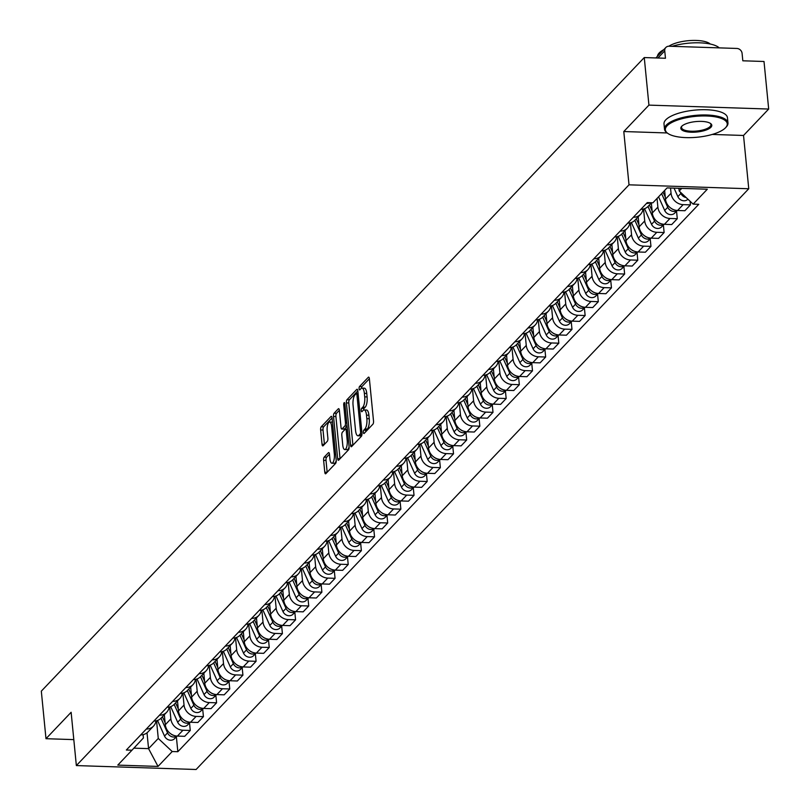 <?xml version="1.0" encoding="UTF-8"?>
<svg xmlns="http://www.w3.org/2000/svg" width="810" height="810" viewBox="0 0 810 810"><rect width="100%" height="100%" fill="white"/><g stroke="black" fill="none" stroke-linecap="round" stroke-linejoin="round"><path stroke-width="1.21" d="M363.376 432.408A1.752 0.597 -88.1 0 0 363.903 433.542A1.752 0.597 -88.1 0 0 364.115 433.441L372.914 424.187A2.501 0.861 -88.1 0 0 373.521 420.977L369.38 378.756A2.501 0.861 -88.1 0 0 368.631 377.126A2.501 0.861 -88.1 0 0 368.317 377.278L359.518 386.532A1.752 0.597 -88.1 0 0 359.103 388.78A1.752 0.597 -88.1 0 0 359.62 389.924A1.752 0.597 -88.1 0 0 359.842 389.812L360.976 388.618A8.009 2.744 -88.1 0 1 361.979 388.111A8.009 2.744 -88.1 0 1 364.368 393.336L364.713 396.849A8.009 2.744 -88.1 0 1 362.799 407.147L361.655 408.341A1.752 0.597 -88.1 0 0 361.24 410.589A1.752 0.597 -88.1 0 0 361.766 411.733A1.752 0.597 -88.1 0 0 361.979 411.622L363.123 410.427A8.009 2.744 -88.1 0 1 364.115 409.931A8.009 2.744 -88.1 0 1 366.505 415.145L366.849 418.669A8.009 2.744 -88.1 0 1 364.935 428.956L363.801 430.15A1.752 0.597 -88.1 0 0 363.376 432.408M324.213 457.134A2.501 0.861 -88.1 0 0 323.615 460.343L324.78 472.19A2.501 0.861 -88.1 0 0 325.519 473.82A2.501 0.861 -88.1 0 0 325.833 473.668L335.603 463.401A2.501 0.861 -88.1 0 0 336.211 460.181L332.07 417.96A2.501 0.861 -88.1 0 0 331.32 416.33A2.501 0.861 -88.1 0 0 331.007 416.492L321.236 426.759A2.501 0.861 -88.1 0 0 320.638 429.968L322.036 444.285A2.501 0.861 -88.1 0 0 322.785 445.915A2.501 0.861 -88.1 0 0 323.099 445.753L327.281 441.359A2.501 0.861 -88.1 0 0 327.878 438.149L327.179 431.052A6.693 2.288 -88.1 0 1 329.619 422.03A6.693 2.288 -88.1 0 1 331.614 426.394L334.338 454.187A6.693 2.288 -88.1 0 1 331.908 463.209A6.693 2.288 -88.1 0 1 329.913 458.845L329.457 454.207A2.501 0.861 -88.1 0 0 328.708 452.577A2.501 0.861 -88.1 0 0 328.394 452.739L324.213 457.134L326.612 457.215A2.501 0.861 -88.1 0 0 326.015 460.424L327.169 472.26L324.78 472.19M712.233 134.44L743.529 135.462L768.68 109.046L648.931 105.118L623.791 131.534L629.016 184.822L76.353 765.572L71.128 712.284L45.988 738.7L41.32 691.153L644.264 57.561L665.466 58.259L664.737 50.848L657.922 58.016M648.931 105.118L644.264 57.561M350.538 445.125A2.501 0.861 -88.1 0 0 351.277 446.755A2.501 0.861 -88.1 0 0 351.591 446.604L361.361 436.327A2.501 0.861 -88.1 0 0 361.959 433.117L357.828 390.896A2.501 0.861 -88.1 0 0 357.078 389.266A2.501 0.861 -88.1 0 0 356.764 389.418L346.994 399.694A2.501 0.861 -88.1 0 0 346.397 402.904L350.538 445.125L352.917 445.206L348.786 402.985L346.397 402.904M348.482 449.864L338.712 460.131A2.501 0.861 -88.1 0 1 338.398 460.293A2.501 0.861 -88.1 0 1 337.659 458.662L333.517 416.441A2.501 0.861 -88.1 0 1 334.115 413.221L338.296 408.827A2.501 0.861 -88.1 0 1 338.61 408.675A2.501 0.861 -88.1 0 1 339.36 410.305L341.03 427.427A2.501 0.861 -88.1 0 0 341.779 429.057A2.501 0.861 -88.1 0 0 342.093 428.905L344.868 425.989A2.501 0.861 -88.1 0 0 345.465 422.769L343.713 404.939A1.752 0.597 -88.1 0 1 344.351 402.58A1.752 0.597 -88.1 0 1 344.878 403.724L349.09 446.644A2.501 0.861 -88.1 0 1 348.482 449.864M768.68 109.046L764.012 61.489L742.821 60.801L742.092 53.389A5.103 4.475 43.6 0 0 736.837 48.448L669.06 46.231A5.103 4.475 43.6 0 0 665.83 47.496A5.103 4.475 43.6 0 0 664.737 50.848M743.529 135.462L748.754 188.75L196.101 769.5L76.353 765.572M45.988 738.7L73.811 739.621M650.42 202.713A11.735 10.287 -136.4 0 1 646.501 203.431M664.635 190.471L665.476 199.138A11.735 10.287 43.6 0 0 677.575 210.489L683.144 204.636A11.735 10.287 -136.4 0 1 671.044 193.286L670.528 188.021M683.144 204.636L690.444 204.879L690.09 201.255M640.933 209.284A11.735 10.287 43.6 0 0 648.111 206.368L651.554 202.753M677.575 210.489L684.875 210.732L690.444 204.879M642.998 209.101A11.735 10.287 -136.4 0 1 640.518 214.346A11.735 10.287 -136.4 0 1 633.339 217.262M676.542 211.177L677.281 218.71L669.981 218.467A11.735 10.287 -136.4 0 1 657.882 207.117L657.042 198.46M627.77 223.114A11.735 10.287 43.6 0 0 634.949 220.198L640.518 214.346M651.341 202.986L652.313 212.969A11.735 10.287 43.6 0 0 664.413 224.319L671.713 224.562L677.281 218.71M629.836 222.932A11.735 10.287 -136.4 0 1 627.355 228.187A11.735 10.287 -136.4 0 1 620.176 231.093M663.38 225.008L664.119 232.541L656.819 232.298A11.735 10.287 -136.4 0 1 644.719 220.948L643.555 208.99M614.608 236.945A11.735 10.287 43.6 0 0 621.786 234.039L627.355 228.187M638.179 216.817L639.151 226.8A11.735 10.287 43.6 0 0 651.25 238.15L658.55 238.393L664.119 232.541M616.673 236.773A11.735 10.287 -136.4 0 1 614.193 242.018A11.735 10.287 -136.4 0 1 607.014 244.924M650.217 238.839L650.956 246.372L643.656 246.129A11.735 10.287 -136.4 0 1 631.557 234.778L630.393 222.821M601.445 250.776A11.735 10.287 43.6 0 0 608.624 247.87L614.193 242.018M625.016 230.648L625.988 240.631A11.735 10.287 43.6 0 0 638.088 251.981L645.388 252.224L650.956 246.372M603.511 250.604A11.735 10.287 -136.4 0 1 601.03 255.849A11.735 10.287 -136.4 0 1 593.851 258.755M637.055 252.669L637.794 260.202L630.494 259.959A11.735 10.287 -136.4 0 1 618.394 248.609L617.23 236.652M588.283 264.607A11.735 10.287 43.6 0 0 595.461 261.701L601.03 255.849M611.854 244.478L612.826 254.461A11.735 10.287 43.6 0 0 624.925 265.812L632.225 266.055L637.794 260.202M590.348 264.435A11.735 10.287 -136.4 0 1 587.868 269.679A11.735 10.287 -136.4 0 1 580.689 272.585M623.892 266.5L624.631 274.033L617.331 273.79A11.735 10.287 -136.4 0 1 605.232 262.44L604.068 250.482M575.12 278.438A11.735 10.287 43.6 0 0 582.299 275.532L587.868 269.679M598.691 258.309L599.663 268.292A11.735 10.287 43.6 0 0 611.763 279.642L619.063 279.885L624.631 274.033M577.186 278.265A11.735 10.287 -136.4 0 1 574.705 283.51A11.735 10.287 -136.4 0 1 567.526 286.416M610.73 280.331L611.469 287.864L604.169 287.621A11.735 10.287 -136.4 0 1 592.069 276.271L590.905 264.313M561.958 292.268A11.735 10.287 43.6 0 0 569.136 289.362L574.705 283.51M585.529 272.14L586.501 282.123A11.735 10.287 43.6 0 0 598.6 293.473L605.9 293.716L611.469 287.864M564.023 292.096A11.735 10.287 -136.4 0 1 561.543 297.341A11.735 10.287 -136.4 0 1 554.364 300.247M597.567 294.162L598.306 301.695L591.006 301.452A11.735 10.287 -136.4 0 1 578.907 290.101L577.743 278.144M548.795 306.099A11.735 10.287 43.6 0 0 555.974 303.193L561.543 297.341M572.366 285.97L573.338 295.954A11.735 10.287 43.6 0 0 585.438 307.304L592.738 307.547L598.306 301.695M550.861 305.927A11.735 10.287 -136.4 0 1 548.38 311.172A11.735 10.287 -136.4 0 1 541.202 314.088M584.405 307.992L585.144 315.525L577.844 315.292A11.735 10.287 -136.4 0 1 565.745 303.932L564.58 291.975M535.633 319.93A11.735 10.287 43.6 0 0 542.811 317.024L548.38 311.172M559.204 299.801L560.176 309.784A11.735 10.287 43.6 0 0 572.275 321.135L579.575 321.378L585.144 315.525M537.698 319.758A11.735 10.287 -136.4 0 1 535.218 325.002A11.735 10.287 -136.4 0 1 528.039 327.918M571.242 321.823L571.981 329.356L564.681 329.123A11.735 10.287 -136.4 0 1 552.582 317.763L551.418 305.805M522.47 333.771A11.735 10.287 43.6 0 0 529.649 330.855L535.218 325.002M546.041 313.632L547.013 323.615A11.735 10.287 43.6 0 0 559.113 334.975L566.413 335.208L571.981 329.356M524.536 333.588A11.735 10.287 -136.4 0 1 522.055 338.833A11.735 10.287 -136.4 0 1 514.876 341.749M558.08 335.664L558.819 343.187L551.519 342.954A11.735 10.287 -136.4 0 1 539.419 331.594L538.255 319.636M509.308 347.601A11.735 10.287 43.6 0 0 516.486 344.685L522.055 338.833M532.879 327.463L533.851 337.446A11.735 10.287 43.6 0 0 545.95 348.806L553.25 349.039L558.819 343.187M511.373 347.419A11.735 10.287 -136.4 0 1 508.893 352.664A11.735 10.287 -136.4 0 1 501.714 355.58M544.917 349.495L545.656 357.018L538.356 356.785A11.735 10.287 -136.4 0 1 526.257 345.425L525.093 333.467M496.145 361.432A11.735 10.287 43.6 0 0 503.324 358.516L508.893 352.664M519.716 341.293L520.688 351.277A11.735 10.287 43.6 0 0 532.788 362.637L540.088 362.87L545.656 357.018M498.211 361.25A11.735 10.287 -136.4 0 1 495.73 366.495A11.735 10.287 -136.4 0 1 488.551 369.411M531.755 363.325L532.494 370.848L525.194 370.615A11.735 10.287 -136.4 0 1 513.094 359.255L511.93 347.298M482.983 375.263A11.735 10.287 43.6 0 0 490.161 372.347L495.73 366.495M506.554 355.124L507.526 365.108A11.735 10.287 43.6 0 0 519.625 376.468L526.925 376.701L532.494 370.848M485.048 375.081A11.735 10.287 -136.4 0 1 482.568 380.325A11.735 10.287 -136.4 0 1 475.389 383.241M518.592 377.156L519.331 384.689L512.031 384.446A11.735 10.287 -136.4 0 1 499.932 373.096L498.768 361.128M469.82 389.094A11.735 10.287 43.6 0 0 476.999 386.178L482.568 380.325M493.391 368.955L494.363 378.948A11.735 10.287 43.6 0 0 506.463 390.298L513.763 390.541L519.331 384.689M471.886 388.911A11.735 10.287 -136.4 0 1 469.405 394.156A11.735 10.287 -136.4 0 1 462.226 397.072M505.43 390.987L506.169 398.52L498.869 398.277A11.735 10.287 -136.4 0 1 486.769 386.927L485.605 374.959M456.658 402.924A11.735 10.287 43.6 0 0 463.836 400.008L469.405 394.156M480.229 382.786L481.201 392.779A11.735 10.287 43.6 0 0 493.3 404.129L500.6 404.372L506.169 398.52M458.723 402.742A11.735 10.287 -136.4 0 1 456.243 407.997A11.735 10.287 -136.4 0 1 449.064 410.903M492.267 404.818L493.007 412.351L485.706 412.108A11.735 10.287 -136.4 0 1 473.607 400.758L472.443 388.8M443.495 416.755A11.735 10.287 43.6 0 0 450.674 413.839L456.243 407.997M467.066 396.627L468.038 406.61A11.735 10.287 43.6 0 0 480.138 417.96L487.438 418.203L493.007 412.351M445.561 416.573A11.735 10.287 -136.4 0 1 443.08 421.828A11.735 10.287 -136.4 0 1 435.901 424.734M479.105 418.649L479.844 426.181L472.544 425.938A11.735 10.287 -136.4 0 1 460.444 414.588L459.28 402.631M430.333 430.586A11.735 10.287 43.6 0 0 437.511 427.68L443.08 421.828M453.904 410.457L454.876 420.441A11.735 10.287 43.6 0 0 466.975 431.791L474.275 432.034L479.844 426.181M432.398 430.414A11.735 10.287 -136.4 0 1 429.918 435.658A11.735 10.287 -136.4 0 1 422.739 438.564M465.942 432.479L466.681 440.012L459.381 439.769A11.735 10.287 -136.4 0 1 447.282 428.419L446.118 416.462M417.17 444.417A11.735 10.287 43.6 0 0 424.349 441.511L429.918 435.658M440.741 424.288L441.713 434.271A11.735 10.287 43.6 0 0 453.813 445.621L461.113 445.865L466.681 440.012M419.236 444.244A11.735 10.287 -136.4 0 1 416.755 449.489A11.735 10.287 -136.4 0 1 409.576 452.395M452.78 446.31L453.519 453.843L446.219 453.6A11.735 10.287 -136.4 0 1 434.119 442.25L432.955 430.292M404.008 458.247A11.735 10.287 43.6 0 0 411.186 455.341L416.755 449.489M427.579 438.119L428.551 448.102A11.735 10.287 43.6 0 0 440.65 459.452L447.95 459.695L453.519 453.843M406.073 458.075A11.735 10.287 -136.4 0 1 403.593 463.32A11.735 10.287 -136.4 0 1 396.414 466.226M439.617 460.141L440.356 467.674L433.056 467.431A11.735 10.287 -136.4 0 1 420.957 456.081L419.793 444.123M390.845 472.078A11.735 10.287 43.6 0 0 398.024 469.172L403.593 463.32M414.416 451.95L415.388 461.933A11.735 10.287 43.6 0 0 427.488 473.283L434.788 473.526L440.356 467.674M392.911 471.906A11.735 10.287 -136.4 0 1 390.43 477.151A11.735 10.287 -136.4 0 1 383.251 480.057M426.455 473.971L427.194 481.505L419.894 481.261A11.735 10.287 -136.4 0 1 407.794 469.911L406.63 457.954M377.683 485.909A11.735 10.287 43.6 0 0 384.861 483.003L390.43 477.151M401.254 465.78L402.226 475.764A11.735 10.287 43.6 0 0 414.325 487.114L421.625 487.357L427.194 481.505M379.748 485.737A11.735 10.287 -136.4 0 1 377.268 490.981A11.735 10.287 -136.4 0 1 370.089 493.887M413.292 487.802L414.031 495.335L406.731 495.092A11.735 10.287 -136.4 0 1 394.632 483.742L393.468 471.784M364.52 499.74A11.735 10.287 43.6 0 0 371.699 496.834L377.268 490.981M388.091 479.611L389.063 489.594A11.735 10.287 43.6 0 0 401.163 500.944L408.463 501.188L414.031 495.335M366.586 499.567A11.735 10.287 -136.4 0 1 364.105 504.812A11.735 10.287 -136.4 0 1 356.926 507.728M400.13 501.633L400.869 509.166L393.569 508.933A11.735 10.287 -136.4 0 1 381.469 497.573L380.305 485.615M351.358 513.57A11.735 10.287 43.6 0 0 358.536 510.664L364.105 504.812M374.929 493.442L375.901 503.425A11.735 10.287 43.6 0 0 388 514.785L395.3 515.018L400.869 509.166M353.423 513.398A11.735 10.287 -136.4 0 1 350.943 518.643A11.735 10.287 -136.4 0 1 343.764 521.559M386.967 515.474L387.707 522.997L380.406 522.764A11.735 10.287 -136.4 0 1 368.307 511.404L367.143 499.446M338.195 527.411A11.735 10.287 43.6 0 0 345.374 524.495L350.943 518.643M361.766 507.273L362.738 517.256A11.735 10.287 43.6 0 0 374.838 528.616L382.138 528.849L387.707 522.997M340.261 527.229A11.735 10.287 -136.4 0 1 337.78 532.474A11.735 10.287 -136.4 0 1 330.601 535.39M373.805 529.305L374.544 536.827L367.244 536.595A11.735 10.287 -136.4 0 1 355.144 525.234L353.98 513.277M325.033 541.242A11.735 10.287 43.6 0 0 332.211 538.326L337.78 532.474M348.604 521.103L349.576 531.087A11.735 10.287 43.6 0 0 361.675 542.447L368.975 542.68L374.544 536.827M327.098 541.06A11.735 10.287 -136.4 0 1 324.618 546.304A11.735 10.287 -136.4 0 1 317.439 549.221M360.642 543.135L361.382 550.658L354.081 550.425A11.735 10.287 -136.4 0 1 341.982 539.065L340.818 527.107M311.87 555.073A11.735 10.287 43.6 0 0 319.049 552.157L324.618 546.304M335.441 534.934L336.413 544.917A11.735 10.287 43.6 0 0 348.513 556.278L355.813 556.51L361.382 550.658M313.936 554.89A11.735 10.287 -136.4 0 1 311.455 560.135A11.735 10.287 -136.4 0 1 304.276 563.051M347.48 556.966L348.219 564.499L340.919 564.256A11.735 10.287 -136.4 0 1 328.819 552.906L327.655 540.938M298.708 568.904A11.735 10.287 43.6 0 0 305.886 565.987L311.455 560.135M322.279 548.765L323.251 558.748A11.735 10.287 43.6 0 0 335.35 570.108L342.65 570.341L348.219 564.499M300.773 568.721A11.735 10.287 -136.4 0 1 298.293 573.966A11.735 10.287 -136.4 0 1 291.114 576.882M334.317 570.797L335.057 578.33L327.756 578.087A11.735 10.287 -136.4 0 1 315.657 566.737L314.493 554.769M285.545 582.734A11.735 10.287 43.6 0 0 292.724 579.818L298.293 573.966M309.116 562.596L310.088 572.589A11.735 10.287 43.6 0 0 322.188 583.939L329.488 584.182L335.057 578.33M287.611 582.552A11.735 10.287 -136.4 0 1 285.13 587.797A11.735 10.287 -136.4 0 1 277.951 590.713M321.155 584.628L321.894 592.161L314.594 591.918A11.735 10.287 -136.4 0 1 302.494 580.567L301.33 568.6M272.383 596.565A11.735 10.287 43.6 0 0 279.561 593.649L285.13 587.797M295.954 576.437L296.926 586.42A11.735 10.287 43.6 0 0 309.025 597.77L316.325 598.013L321.894 592.161M274.448 596.383A11.735 10.287 -136.4 0 1 271.968 601.638A11.735 10.287 -136.4 0 1 264.789 604.543M307.992 598.458L308.731 605.991L301.431 605.748A11.735 10.287 -136.4 0 1 289.332 594.398L288.168 582.441M259.22 610.396A11.735 10.287 43.6 0 0 266.399 607.48L271.968 601.638M282.791 590.267L283.763 600.25A11.735 10.287 43.6 0 0 295.863 611.601L303.163 611.844L308.731 605.991M261.286 610.224A11.735 10.287 -136.4 0 1 258.805 615.468A11.735 10.287 -136.4 0 1 251.626 618.374M294.83 612.289L295.569 619.822L288.269 619.579A11.735 10.287 -136.4 0 1 276.169 608.229L275.005 596.271M246.058 624.226A11.735 10.287 43.6 0 0 253.236 621.321L258.805 615.468M269.629 604.098L270.601 614.081A11.735 10.287 43.6 0 0 282.7 625.431L290 625.674L295.569 619.822M248.123 624.054A11.735 10.287 -136.4 0 1 245.643 629.299A11.735 10.287 -136.4 0 1 238.464 632.205M281.667 626.12L282.406 633.653L275.106 633.41A11.735 10.287 -136.4 0 1 263.007 622.06L261.843 610.102M232.895 638.057A11.735 10.287 43.6 0 0 240.074 635.151L245.643 629.299M256.466 617.929L257.438 627.912A11.735 10.287 43.6 0 0 269.538 639.262L276.838 639.505L282.406 633.653M234.961 637.885A11.735 10.287 -136.4 0 1 232.48 643.13A11.735 10.287 -136.4 0 1 225.302 646.036M268.505 639.951L269.244 647.484L261.944 647.241A11.735 10.287 -136.4 0 1 249.844 635.89L248.68 623.933M219.733 651.888A11.735 10.287 43.6 0 0 226.911 648.982L232.48 643.13M243.304 631.76L244.276 641.743A11.735 10.287 43.6 0 0 256.375 653.093L263.675 653.336L269.244 647.484M221.798 651.716A11.735 10.287 -136.4 0 1 219.318 656.961A11.735 10.287 -136.4 0 1 212.139 659.866M255.342 653.781L256.081 661.314L248.781 661.071A11.735 10.287 -136.4 0 1 236.682 649.721L235.518 637.764M206.57 665.719A11.735 10.287 43.6 0 0 213.749 662.813L219.318 656.961M230.141 645.59L231.113 655.573A11.735 10.287 43.6 0 0 243.213 666.924L250.513 667.167L256.081 661.314M208.636 665.547A11.735 10.287 -136.4 0 1 206.155 670.791A11.735 10.287 -136.4 0 1 198.977 673.697M242.18 667.612L242.919 675.145L235.619 674.902A11.735 10.287 -136.4 0 1 223.519 663.552L222.355 651.594M193.408 679.549A11.735 10.287 43.6 0 0 200.586 676.644L206.155 670.791M216.979 659.421L217.951 669.404A11.735 10.287 43.6 0 0 230.05 680.754L237.35 680.997L242.919 675.145M195.473 679.377A11.735 10.287 -136.4 0 1 192.993 684.622A11.735 10.287 -136.4 0 1 185.814 687.528M229.017 681.443L229.756 688.976L222.456 688.743A11.735 10.287 -136.4 0 1 210.357 677.383L209.193 665.425M180.245 693.38A11.735 10.287 43.6 0 0 187.424 690.474L192.993 684.622M203.816 673.252L204.788 683.235A11.735 10.287 43.6 0 0 216.888 694.585L224.188 694.828L229.756 688.976M182.311 693.208A11.735 10.287 -136.4 0 1 179.83 698.453A11.735 10.287 -136.4 0 1 172.651 701.369M215.855 695.274L216.594 702.807L209.294 702.574A11.735 10.287 -136.4 0 1 197.194 691.213L196.03 679.256M167.083 707.221A11.735 10.287 43.6 0 0 174.261 704.305L179.83 698.453M190.654 687.082L191.626 697.066A11.735 10.287 43.6 0 0 203.725 708.426L211.025 708.659L216.594 702.807M169.148 707.039A11.735 10.287 -136.4 0 1 166.668 712.284A11.735 10.287 -136.4 0 1 159.489 715.2M202.692 709.115L203.431 716.637L196.131 716.404A11.735 10.287 -136.4 0 1 184.032 705.044L182.868 693.087M153.92 721.052A11.735 10.287 43.6 0 0 161.099 718.136L166.668 712.284M177.491 700.913L178.463 710.896A11.735 10.287 43.6 0 0 190.563 722.257L197.863 722.49L203.431 716.637M155.986 720.87A11.735 10.287 -136.4 0 1 153.505 726.114A11.735 10.287 -136.4 0 1 146.327 729.03M189.53 722.945L190.269 730.468L182.969 730.235A11.735 10.287 -136.4 0 1 170.869 718.875L169.705 706.917M140.758 734.883A11.735 10.287 43.6 0 0 147.936 731.967L153.505 726.114M164.329 714.744L165.301 724.727A11.735 10.287 43.6 0 0 177.4 736.087L184.7 736.32L190.269 730.468M678.932 188.295L679.205 191.038L681.726 188.386M133.883 748.156L148.574 748.642L158.274 738.447L172.206 751.528L158.031 766.422L117.794 765.106L131.969 750.202L126.35 750.019L647.281 202.611L652.9 202.794L667.076 187.9L707.312 189.226L693.137 204.12L679.205 191.038M172.206 751.528L177.835 751.71L698.767 204.302L693.137 204.12M629.016 184.822L748.754 188.75M623.791 131.534L667.207 132.962M147.015 732.807L148.574 748.642L158.031 766.422M143.097 734.65L143.421 737.961L131.969 750.202M158.274 738.447L156.543 720.748M176.367 736.776L177.835 751.71M365.766 431.71A1.752 0.597 -88.1 0 1 366.191 430.231L367.335 429.037A8.009 2.744 -88.1 0 0 369.249 418.75L366.849 418.669M364.115 409.931L366.515 410.012A8.009 2.744 -88.1 0 1 368.904 415.226L369.249 418.75M361.979 388.111L364.378 388.192A8.009 2.744 -88.1 0 1 366.758 393.417L367.102 396.93A8.009 2.744 -88.1 0 1 365.188 407.227L364.054 408.422A1.752 0.597 -88.1 0 0 363.619 410.042M369.38 378.766L361.918 386.603A1.752 0.597 -88.1 0 0 361.473 388.233M357.828 390.906L349.383 399.765A2.501 0.861 -88.1 0 0 348.786 402.985M360.136 434.008A1.752 0.597 -88.1 0 0 360.551 431.75L356.916 394.693A1.752 0.597 -88.1 0 0 356.4 393.549A1.752 0.597 -88.1 0 0 356.177 393.66L354.972 394.926A8.009 2.744 -88.1 0 0 353.059 405.213L355.55 430.545A8.009 2.744 -88.1 0 0 357.929 435.77A8.009 2.744 -88.1 0 0 358.931 435.264L360.136 434.008L361.989 434.069M357.929 435.77L360.328 435.841A8.009 2.744 -88.1 0 0 361.331 435.345L358.931 435.264M361.938 434.707L361.331 435.345M337.659 458.662L340.048 458.733L335.907 416.522L333.517 416.441M339.36 410.316L336.504 413.302A2.501 0.861 -88.1 0 0 335.907 416.522M343.875 428.956A2.501 0.861 -88.1 0 0 344.179 429.138A2.501 0.861 -88.1 0 0 344.483 428.976L347.085 426.252M342.772 445.196A6.693 2.288 -88.1 0 0 344.776 449.56A6.693 2.288 -88.1 0 0 347.207 440.539L346.245 430.748A2.501 0.861 -88.1 0 0 345.505 429.118A2.501 0.861 -88.1 0 0 345.192 429.27L342.417 432.186A2.501 0.861 -88.1 0 0 341.82 435.405L342.772 445.196M344.776 449.56L347.166 449.631A6.693 2.288 -88.1 0 0 349.11 446.948M329.457 454.218L326.612 457.215M331.908 463.209L334.297 463.29A6.693 2.288 -88.1 0 0 336.231 460.617M332.485 422.273A6.693 2.288 -88.1 0 0 332.009 422.111L329.619 422.03M332.07 417.97L323.635 426.84A2.501 0.861 -88.1 0 0 323.028 430.049L324.435 444.356M678.577 188.285L679.033 189.297M680.248 192.021L680.896 193.448A6.379 5.589 43.6 0 0 686.121 197.529M674.042 188.133L677.859 196.638A6.379 5.589 43.6 0 0 687.923 199.219L687.923 199.219M661.618 193.641L667.734 207.279A6.379 5.589 43.6 0 0 677.109 210.458M658.581 196.83L664.696 210.468A6.379 5.589 43.6 0 0 674.76 213.06L677.221 210.468M663.056 192.132L665.283 197.103M671.095 208.312A6.379 5.589 43.6 0 0 673.849 209.739M648.01 206.479L654.571 221.11A6.379 5.589 43.6 0 0 663.947 224.289M644.537 208.686L651.534 224.299A6.379 5.589 43.6 0 0 661.598 226.891L664.058 224.299M649.448 204.97L652.121 210.934M657.933 222.142A6.379 5.589 43.6 0 0 660.687 223.57M667.096 125.834A31.114 10.479 174.4 0 0 667.764 133.356A31.114 10.479 174.4 0 0 697.238 137.234A31.114 10.479 174.4 0 0 725.527 127.757A31.114 10.479 174.4 0 0 725.588 127.686A31.114 10.479 174.4 0 0 706.512 115.982A31.114 10.479 174.4 0 0 667.096 125.834M667.389 133.083A31.873 10.732 -5.6 0 1 666.995 132.81A31.873 10.732 -5.6 0 1 664.514 129.195A31.873 10.732 -5.6 0 1 666.306 125.094A31.873 10.732 -5.6 0 1 701.075 115.01A31.873 10.732 -5.6 0 1 727.967 122.968A31.873 10.732 -5.6 0 1 726.236 126.998A31.873 10.732 -5.6 0 1 726.175 127.059M681.706 126.32A15.552 5.235 -5.6 0 1 695.851 121.581A15.552 5.235 -5.6 0 1 710.583 123.515A15.552 5.235 -5.6 0 1 710.917 127.281A15.552 5.235 -5.6 0 1 691.203 132.212A15.552 5.235 -5.6 0 1 681.676 126.35A15.552 5.235 -5.6 0 1 681.706 126.32M682.03 125.995A14.793 4.981 174.4 0 0 681.524 127.524A14.793 4.981 174.4 0 0 693.998 131.22A14.793 4.981 174.4 0 0 710.127 126.532A14.793 4.981 174.4 0 0 710.957 124.639A14.793 4.981 174.4 0 0 710.167 123.241M657.447 56.305A31.873 10.732 -5.6 0 1 659.229 52.934A31.873 10.732 -5.6 0 1 663.785 49.653M664.514 129.195L664.008 123.93A31.873 10.732 -5.6 0 1 665.79 119.84A31.873 10.732 -5.6 0 1 700.559 109.745A31.873 10.732 -5.6 0 1 727.451 117.713L727.967 122.968M668.878 46.231A22.953 7.725 -5.6 0 1 690.879 40.5A22.953 7.725 -5.6 0 1 710.249 44.023M672.037 46.322A31.873 10.732 -5.6 0 1 719.26 47.881M634.848 220.31L641.409 234.94A6.379 5.589 43.6 0 0 650.784 238.13M631.375 222.517L638.371 238.13A6.379 5.589 43.6 0 0 648.435 240.722L650.896 238.13M636.285 218.801L638.958 224.765M644.77 235.983A6.379 5.589 43.6 0 0 647.524 237.401M621.685 234.141L628.246 248.771A6.379 5.589 43.6 0 0 637.622 251.961M618.212 236.348L625.209 251.971A6.379 5.589 43.6 0 0 635.273 254.553L637.733 251.961M623.123 232.632L625.796 238.596M631.608 249.814A6.379 5.589 43.6 0 0 634.362 251.242M608.523 247.971L615.084 262.602A6.379 5.589 43.6 0 0 624.459 265.791M605.05 250.179L612.046 265.801A6.379 5.589 43.6 0 0 622.11 268.383L624.571 265.791M609.96 246.463L612.633 252.426M618.445 263.645A6.379 5.589 43.6 0 0 621.199 265.072M595.36 261.802L601.921 276.433A6.379 5.589 43.6 0 0 611.297 279.622M591.887 264.019L598.884 279.632A6.379 5.589 43.6 0 0 608.948 282.214L611.408 279.632M596.798 260.293L599.471 266.267M605.283 277.476A6.379 5.589 43.6 0 0 608.037 278.903M582.198 275.633L588.759 290.264A6.379 5.589 43.6 0 0 598.134 293.453M578.725 277.85L585.721 293.463A6.379 5.589 43.6 0 0 595.785 296.045L598.246 293.463M583.635 274.124L586.308 280.098M592.12 291.306A6.379 5.589 43.6 0 0 594.874 292.734M569.035 289.464L575.596 304.104A6.379 5.589 43.6 0 0 584.972 307.284M565.562 291.681L572.559 307.294A6.379 5.589 43.6 0 0 582.623 309.876L585.083 307.294M570.473 287.955L573.146 293.929M578.958 305.137A6.379 5.589 43.6 0 0 581.712 306.565M555.873 303.294L562.434 317.935A6.379 5.589 43.6 0 0 571.809 321.114M552.4 305.512L559.396 321.125A6.379 5.589 43.6 0 0 569.46 323.706L571.921 321.125M557.31 301.786L559.983 307.759M565.795 318.968A6.379 5.589 43.6 0 0 568.549 320.395M542.71 317.125L549.271 331.766A6.379 5.589 43.6 0 0 558.647 334.945M539.237 319.342L546.234 334.955A6.379 5.589 43.6 0 0 556.298 337.537L558.758 334.955M544.148 315.627L546.821 321.59M552.633 332.799A6.379 5.589 43.6 0 0 555.387 334.226M529.548 330.956L536.109 345.597A6.379 5.589 43.6 0 0 545.484 348.776M526.075 333.173L533.071 348.786A6.379 5.589 43.6 0 0 543.135 351.368L545.596 348.786M530.985 329.457L533.658 335.421M539.47 346.629A6.379 5.589 43.6 0 0 542.224 348.057M516.385 344.787L522.946 359.427A6.379 5.589 43.6 0 0 532.322 362.607M512.912 347.004L519.909 362.617A6.379 5.589 43.6 0 0 529.973 365.199L532.433 362.617M517.823 343.288L520.496 349.252M526.308 360.46A6.379 5.589 43.6 0 0 529.062 361.888M503.223 358.627L509.784 373.258A6.379 5.589 43.6 0 0 519.159 376.437M499.75 360.835L506.746 376.447A6.379 5.589 43.6 0 0 516.81 379.029L519.271 376.447M504.66 357.119L507.333 363.082M513.145 374.291A6.379 5.589 43.6 0 0 515.899 375.718M490.06 372.458L496.621 387.089A6.379 5.589 43.6 0 0 505.997 390.268M486.587 374.666L493.584 390.278A6.379 5.589 43.6 0 0 503.648 392.86L506.108 390.278M491.498 370.95L494.171 376.913M499.983 388.122A6.379 5.589 43.6 0 0 502.737 389.549M476.898 386.289L483.459 400.92A6.379 5.589 43.6 0 0 492.834 404.099M473.425 388.496L480.421 404.109A6.379 5.589 43.6 0 0 490.485 406.701L492.946 404.109M478.335 384.78L481.008 390.744M486.82 401.952A6.379 5.589 43.6 0 0 489.574 403.38M463.735 400.12L470.296 414.75A6.379 5.589 43.6 0 0 479.672 417.94M460.262 402.327L467.259 417.94A6.379 5.589 43.6 0 0 477.323 420.532L479.783 417.94M465.173 398.611L467.846 404.575M473.658 415.783A6.379 5.589 43.6 0 0 476.412 417.211M450.573 413.95L457.134 428.581A6.379 5.589 43.6 0 0 466.509 431.77M447.1 416.158L454.096 431.77A6.379 5.589 43.6 0 0 464.16 434.362L466.621 431.77M452.01 412.442L454.683 418.406M460.495 429.624A6.379 5.589 43.6 0 0 463.249 431.052M437.41 427.781L443.971 442.412A6.379 5.589 43.6 0 0 453.347 445.601M433.937 429.988L440.934 445.611A6.379 5.589 43.6 0 0 450.998 448.193L453.458 445.601M438.848 426.273L441.521 432.236M447.333 443.455A6.379 5.589 43.6 0 0 450.087 444.882M424.248 441.612L430.809 456.243A6.379 5.589 43.6 0 0 440.184 459.432M420.775 443.829L427.771 459.442A6.379 5.589 43.6 0 0 437.835 462.024L440.296 459.432M425.685 440.103L428.358 446.067M434.17 457.285A6.379 5.589 43.6 0 0 436.924 458.713M411.085 455.443L417.646 470.073A6.379 5.589 43.6 0 0 427.022 473.263M407.612 457.66L414.609 473.273A6.379 5.589 43.6 0 0 424.673 475.855L427.133 473.273M412.523 453.934L415.196 459.908M421.008 471.116A6.379 5.589 43.6 0 0 423.762 472.544M397.923 469.274L404.484 483.914A6.379 5.589 43.6 0 0 413.859 487.093M394.45 471.491L401.446 487.104A6.379 5.589 43.6 0 0 411.51 489.685L413.971 487.104M399.36 467.765L402.033 473.739M407.845 484.947A6.379 5.589 43.6 0 0 410.599 486.375M384.76 483.104L391.321 497.745A6.379 5.589 43.6 0 0 400.697 500.924M381.287 485.322L388.284 500.934A6.379 5.589 43.6 0 0 398.348 503.516L400.808 500.934M386.198 481.596L388.871 487.569M394.683 498.778A6.379 5.589 43.6 0 0 397.437 500.205M371.598 496.935L378.159 511.576A6.379 5.589 43.6 0 0 387.534 514.755M368.125 499.152L375.121 514.765A6.379 5.589 43.6 0 0 385.185 517.347L387.646 514.765M373.035 495.436L375.708 501.4M381.52 512.608A6.379 5.589 43.6 0 0 384.274 514.036M358.435 510.766L364.996 525.406A6.379 5.589 43.6 0 0 374.372 528.586M354.962 512.983L361.959 528.596A6.379 5.589 43.6 0 0 372.023 531.178L374.483 528.596M359.873 509.267L362.546 515.231M368.358 526.439A6.379 5.589 43.6 0 0 371.112 527.867M345.273 524.596L351.834 539.237A6.379 5.589 43.6 0 0 361.209 542.417M341.8 526.814L348.796 542.427A6.379 5.589 43.6 0 0 358.86 545.008L361.321 542.427M346.71 523.098L349.383 529.062M355.195 540.27A6.379 5.589 43.6 0 0 357.949 541.698M332.11 538.427L338.671 553.068A6.379 5.589 43.6 0 0 348.047 556.247M328.637 540.645L335.634 556.257A6.379 5.589 43.6 0 0 345.698 558.839L348.158 556.257M333.548 536.929L336.221 542.892M342.033 554.101A6.379 5.589 43.6 0 0 344.787 555.528M318.948 552.268L325.509 566.899A6.379 5.589 43.6 0 0 334.884 570.078M315.475 554.475L322.471 570.088A6.379 5.589 43.6 0 0 332.535 572.67L334.996 570.088M320.385 550.76L323.058 556.723M328.87 567.931A6.379 5.589 43.6 0 0 331.624 569.359M305.785 566.099L312.346 580.729A6.379 5.589 43.6 0 0 321.722 583.909M302.312 568.306L309.309 583.919A6.379 5.589 43.6 0 0 319.373 586.511L321.833 583.919M307.223 564.59L309.896 570.554M315.708 581.762A6.379 5.589 43.6 0 0 318.462 583.19M292.623 579.93L299.184 594.56A6.379 5.589 43.6 0 0 308.559 597.74M289.15 582.137L296.146 597.75A6.379 5.589 43.6 0 0 306.21 600.342L308.671 597.75M294.06 578.421L296.733 584.385M302.545 595.593A6.379 5.589 43.6 0 0 305.299 597.021M279.46 593.76L286.021 608.391A6.379 5.589 43.6 0 0 295.397 611.58M275.987 595.968L282.984 611.58A6.379 5.589 43.6 0 0 293.048 614.172L295.508 611.58M280.898 592.252L283.571 598.215M289.383 609.424A6.379 5.589 43.6 0 0 292.137 610.851M266.298 607.591L272.859 622.222A6.379 5.589 43.6 0 0 282.234 625.411M262.825 609.798L269.821 625.411A6.379 5.589 43.6 0 0 279.885 628.003L282.346 625.411M267.735 606.082L270.408 612.046M276.22 623.265A6.379 5.589 43.6 0 0 278.974 624.692M253.135 621.422L259.696 636.053A6.379 5.589 43.6 0 0 269.072 639.242M249.662 623.629L256.659 639.252A6.379 5.589 43.6 0 0 266.723 641.834L269.183 639.242M254.573 619.913L257.246 625.877M263.058 637.095A6.379 5.589 43.6 0 0 265.812 638.523M239.973 635.253L246.534 649.883A6.379 5.589 43.6 0 0 255.909 653.073M236.5 637.47L243.496 653.083A6.379 5.589 43.6 0 0 253.56 655.665L256.021 653.083M241.41 633.744L244.083 639.708M249.895 650.926A6.379 5.589 43.6 0 0 252.649 652.354M226.81 649.083L233.371 663.714A6.379 5.589 43.6 0 0 242.747 666.903M223.337 651.301L230.334 666.913A6.379 5.589 43.6 0 0 240.398 669.495L242.858 666.913M228.248 647.575L230.921 653.548M236.733 664.757A6.379 5.589 43.6 0 0 239.487 666.184M213.648 662.914L220.209 677.555A6.379 5.589 43.6 0 0 229.584 680.734M210.175 665.131L217.171 680.744A6.379 5.589 43.6 0 0 227.235 683.326L229.696 680.744M215.085 661.405L217.758 667.379M223.57 678.588A6.379 5.589 43.6 0 0 226.324 680.015M200.485 676.745L207.046 691.386A6.379 5.589 43.6 0 0 216.422 694.565M197.012 678.962L204.009 694.575A6.379 5.589 43.6 0 0 214.073 697.157L216.533 694.575M201.923 675.236L204.596 681.21M210.408 692.418A6.379 5.589 43.6 0 0 213.162 693.846M187.323 690.576L193.884 705.216A6.379 5.589 43.6 0 0 203.259 708.396M183.85 692.793L190.846 708.406A6.379 5.589 43.6 0 0 200.91 710.988L203.371 708.406M188.76 689.077L191.433 695.041M197.245 706.249A6.379 5.589 43.6 0 0 199.999 707.677M174.16 704.406L180.721 719.047A6.379 5.589 43.6 0 0 190.097 722.226M170.687 706.624L177.684 722.236A6.379 5.589 43.6 0 0 187.748 724.818L190.208 722.236M175.598 702.908L178.271 708.871M184.083 720.08A6.379 5.589 43.6 0 0 186.837 721.507M160.998 718.237L167.559 732.878A6.379 5.589 43.6 0 0 176.934 736.057M157.525 720.454L164.521 736.067A6.379 5.589 43.6 0 0 174.585 738.649L177.046 736.067M162.435 716.739L165.108 722.702M170.92 733.911A6.379 5.589 43.6 0 0 173.674 735.338M190.563 722.257L196.131 716.404M203.725 708.426L209.294 702.574M216.888 694.585L222.456 688.743M230.05 680.754L235.619 674.902M243.213 666.924L248.781 661.071M256.375 653.093L261.944 647.241M269.538 639.262L275.106 633.41M282.7 625.431L288.269 619.579M295.863 611.601L301.431 605.748M309.025 597.77L314.594 591.918M322.188 583.939L327.756 578.087M335.35 570.108L340.919 564.256M348.513 556.278L354.081 550.425M361.675 542.447L367.244 536.595M374.838 528.616L380.406 522.764M388 514.785L393.569 508.933M401.163 500.944L406.731 495.092M414.325 487.114L419.894 481.261M427.488 473.283L433.056 467.431M440.65 459.452L446.219 453.6M453.813 445.621L459.381 439.769M466.975 431.791L472.544 425.938M480.138 417.96L485.706 412.108M493.3 404.129L498.869 398.277M506.463 390.298L512.031 384.446M519.625 376.468L525.194 370.615M532.788 362.637L538.356 356.785M545.95 348.806L551.519 342.954M559.113 334.975L564.681 329.123M572.275 321.135L577.844 315.292M585.438 307.304L591.006 301.452M598.6 293.473L604.169 287.621M611.763 279.642L617.331 273.79M624.925 265.812L630.494 259.959M638.088 251.981L643.656 246.129M651.25 238.15L656.819 232.298M664.413 224.319L669.981 218.467M177.4 736.087L182.969 730.235M165.301 724.727L170.869 718.875M178.463 710.896L184.032 705.044M191.626 697.066L197.194 691.213M204.788 683.235L210.357 677.383M217.951 669.404L223.519 663.552M231.113 655.573L236.682 649.721M244.276 641.743L249.844 635.89M257.438 627.912L263.007 622.06M270.601 614.081L276.169 608.229M283.763 600.25L289.332 594.398M296.926 586.42L302.494 580.567M310.088 572.589L315.657 566.737M323.251 558.748L328.819 552.906M336.413 544.917L341.982 539.065M349.576 531.087L355.144 525.234M362.738 517.256L368.307 511.404M375.901 503.425L381.469 497.573M389.063 489.594L394.632 483.742M402.226 475.764L407.794 469.911M415.388 461.933L420.957 456.081M428.551 448.102L434.119 442.25M441.713 434.271L447.282 428.419M454.876 420.441L460.444 414.588M468.038 406.61L473.607 400.758M481.201 392.779L486.769 386.927M494.363 378.948L499.932 373.096M507.526 365.108L513.094 359.255M520.688 351.277L526.257 345.425M533.851 337.446L539.419 331.594M547.013 323.615L552.582 317.763M560.176 309.784L565.745 303.932M573.338 295.954L578.907 290.101M586.501 282.123L592.069 276.271M599.663 268.292L605.232 262.44M612.826 254.461L618.394 248.609M625.988 240.631L631.557 234.778M639.151 226.8L644.719 220.948M652.313 212.969L657.882 207.117M665.476 199.138L671.044 193.286M367.335 429.037L364.935 428.956M368.904 415.226L366.505 415.145M364.054 408.422L361.655 408.341M365.188 407.227L362.799 407.147M367.102 396.93L364.713 396.849M366.758 393.417L364.368 393.336M361.918 386.603L359.518 386.532M368.935 377.298L368.317 377.278M366.191 430.231L363.801 430.15M349.383 399.765L346.994 399.694M357.382 389.438L356.764 389.418M361.837 431.801L360.551 431.75M358.202 394.733L356.916 394.693M358.101 393.721L356.602 393.68M336.504 413.302L334.115 413.221M338.914 408.847L338.296 408.827M344.483 428.976L342.093 428.905M347.065 426.06L344.868 425.989M346.751 422.81L345.465 422.769M344.999 404.99L343.713 404.939M348.492 440.579L347.207 440.539M347.531 430.788L346.245 430.748M329.012 452.76L328.394 452.739M335.623 454.228L334.338 454.187M332.9 426.435L331.614 426.394M324.425 444.356L322.036 444.285M323.028 430.049L320.638 429.968M323.635 426.84L321.236 426.759M331.624 416.512L331.007 416.492M326.015 460.424L323.615 460.343M680.896 193.448L677.859 196.638M667.734 207.279L664.696 210.468M654.571 221.11L651.534 224.299M641.409 234.94L638.371 238.13M628.246 248.771L625.209 251.971M615.084 262.602L612.046 265.801M601.921 276.433L598.884 279.632M588.759 290.264L585.721 293.463M575.596 304.104L572.559 307.294M562.434 317.935L559.396 321.125M549.271 331.766L546.234 334.955M536.109 345.597L533.071 348.786M522.946 359.427L519.909 362.617M509.784 373.258L506.746 376.447M496.621 387.089L493.584 390.278M483.459 400.92L480.421 404.109M470.296 414.75L467.259 417.94M457.134 428.581L454.096 431.77M443.971 442.412L440.934 445.611M430.809 456.243L427.771 459.442M417.646 470.073L414.609 473.273M404.484 483.914L401.446 487.104M391.321 497.745L388.284 500.934M378.159 511.576L375.121 514.765M364.996 525.406L361.959 528.596M351.834 539.237L348.796 542.427M338.671 553.068L335.634 556.257M325.509 566.899L322.471 570.088M312.346 580.729L309.309 583.919M299.184 594.56L296.146 597.75M286.021 608.391L282.984 611.58M272.859 622.222L269.821 625.411M259.696 636.053L256.659 639.252M246.534 649.883L243.496 653.083M233.371 663.714L230.334 666.913M220.209 677.555L217.171 680.744M207.046 691.386L204.009 694.575M193.884 705.216L190.846 708.406M180.721 719.047L177.684 722.236M167.559 732.878L164.521 736.067M655.887 57.945L665.83 47.496M358.091 393.609L356.4 393.549M344.179 429.138L341.779 429.057M347.368 429.178L345.505 429.118M667.764 133.356L666.995 132.81M725.588 127.686L726.236 126.998"/></g></svg>
